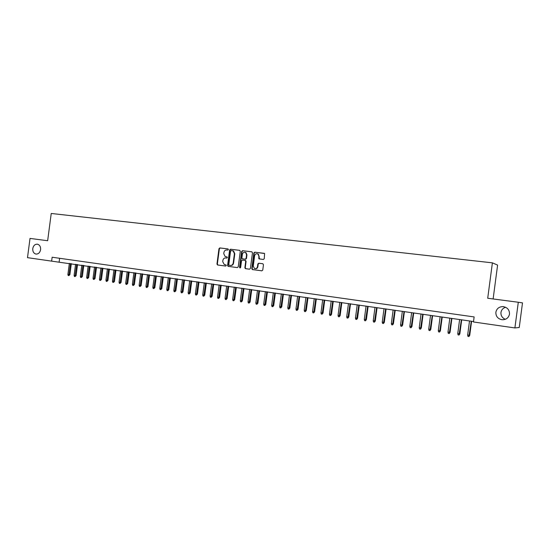<?xml version="1.0" encoding="UTF-8"?>
<svg xmlns="http://www.w3.org/2000/svg" width="550" height="550" viewBox="0 0 550 550"><rect width="100%" height="100%" fill="white"/><g stroke="black" fill="none" stroke-linecap="round" stroke-linejoin="round"><path stroke-width="0.82" d="M228.408 249.583L227.947 248.916L219.849 247.933L218.976 248.689L216.954 264.034L217.601 264.99L225.692 266.056L226.311 265.526L225.961 264.887L224.304 264.591L222.716 261.663L222.887 260.377C223.252 258.741 224.187 257.929 225.692 257.95L226.744 258.087L227.356 257.551L227.054 256.933L225.17 256.554L223.761 253.708L223.933 252.423C224.297 250.786 225.232 249.968 226.738 249.989L227.789 250.113L228.408 249.583M495.873 312.242C495.77 316.319 497.798 318.814 501.957 319.729C506.076 319.832 508.585 317.962 509.499 314.119C509.547 309.808 507.354 307.299 502.927 306.591C499.036 306.721 496.684 308.605 495.873 312.242M505.622 307.264C502.989 308.103 501.435 309.829 500.961 312.455C500.768 315.693 502.239 317.976 505.361 319.296M32.766 248.593C32.608 251.584 33.674 253.413 35.977 254.072C38.411 254.141 39.951 252.67 40.597 249.666C40.762 246.73 39.731 244.915 37.503 244.207C35.014 244.062 33.433 245.527 32.766 248.593M263.34 259.483L264.261 258.713L264.591 253.522L254.767 252.168L253.859 252.945L251.797 268.613L252.251 269.521L261.848 270.827L262.762 270.057L263.471 264.708L262.783 263.732L258.754 263.216L257.847 263.993L257.496 266.633C257.008 268.366 255.984 268.984 254.423 268.489L253.254 266.083L254.616 255.757C255.241 253.804 256.396 253.268 258.067 254.134L258.857 256.286L258.961 258.837L263.34 259.483M514.896 327.938L473.467 321.963L474.127 316.931L52.14 257.228L51.631 261.133L27.5 257.654L30.023 238.418L47.651 240.728L51.232 213.469L492.394 262.845L487.712 298.251L518.293 302.246L514.896 327.938L519.248 327.491L522.5 302.878L518.293 302.246M240.288 251.288L239.621 250.333L230.505 249.226L229.618 249.989L227.59 265.43L228.092 266.351L237.353 267.596L238.239 266.832L240.288 251.288M242.543 250.69L251.804 251.811L252.478 252.78L250.415 268.434L249.514 269.197L245.348 268.62L244.874 267.706L245.706 261.374L245.039 260.411L242.419 260.074L241.526 260.844L240.659 267.417L239.91 267.912L239.566 267.272L241.649 251.46L242.543 250.69L251.969 251.852M493.123 298.959L497.599 265.086L492.394 262.845M51.631 261.133L473.522 321.537M59.62 258.287L59.153 261.882M239.793 250.374L230.89 249.294L230.01 250.058L227.982 265.485L228.477 266.406L237.38 267.596M226.999 256.912L226.242 256.816M225.878 264.859L224.799 264.715M228.085 248.951L220.241 248.002L219.374 248.758L217.353 264.089L217.862 265.011L225.72 266.056M231.192 250.532L230.574 251.068L228.786 264.632L229.13 265.272L230.361 265.451C231.88 265.478 232.822 264.667 233.193 263.017L234.417 253.722L233.193 250.972L231.192 250.532M232.691 250.731L233.585 251.041L234.802 253.784L233.578 263.072C233.207 264.722 232.265 265.526 230.752 265.499L229.247 265.299M249.542 269.204L245.541 268.675M245.039 260.411L245.678 260.556L246.084 261.436L245.252 267.754L245.919 268.723M242.921 250.752L242.034 251.522L239.951 267.321L240.233 267.933M246.572 254.808L245.651 252.567C244.035 251.866 242.949 252.443 242.385 254.292L241.911 257.902L242.316 258.775L245.197 259.194L246.097 258.431L246.572 254.808L246.95 254.87L246.029 252.636L245.066 252.292M246.95 254.87L246.469 258.486L245.575 259.256L242.577 258.864M257.324 253.742L258.431 254.196L259.545 259.009M255.248 268.702C256.637 268.847 257.51 268.173 257.868 266.681L257.496 266.633M262.893 263.752L259.119 263.271L258.211 264.041L257.868 266.681M264.33 253.351L255.131 252.237L254.231 253.014L252.168 268.661L252.842 269.637L261.882 270.827M69.871 274.718L68.819 275.626L68.2 275.529L67.891 274.484L69.871 274.718L71.328 263.636M68.819 275.626L70.469 263.512M67.891 274.484L69.355 263.347M76.086 275.66L75.034 276.567L74.408 276.471L74.099 275.419L76.086 275.66L77.543 264.529M75.034 276.567L76.691 264.406M74.099 275.419L75.57 264.248M82.349 276.609L81.297 277.523L80.671 277.427L80.362 276.368L82.349 276.609L83.813 265.43M81.297 277.523L82.968 265.313M80.362 276.368L81.833 265.148M88.66 277.564L87.615 278.486L86.983 278.389L86.673 277.331L88.66 277.564L90.138 266.344M87.615 278.486L89.299 266.221M86.673 277.331L88.151 266.056M95.033 278.527L93.988 279.455L93.349 279.359L93.039 278.293L95.033 278.527L96.511 267.259M93.988 279.455L95.679 267.142M93.039 278.293L94.524 266.977M101.454 279.503L100.416 280.431L99.77 280.335L99.461 279.262L101.454 279.503L102.939 268.187M100.416 280.431L102.114 268.063M99.461 279.262L100.953 267.898M107.931 280.486L106.892 281.421L106.239 281.318L105.93 280.246L107.931 280.486L109.422 269.122M106.892 281.421L108.604 268.998M105.93 280.246L107.429 268.833M114.462 281.476L113.431 282.411L112.771 282.315L112.461 281.236L114.462 281.476L115.961 270.057M113.431 282.411L115.149 269.94M112.461 281.236L113.967 269.775M121.055 282.473L120.017 283.415L119.357 283.319L119.047 282.232L121.055 282.473L122.561 271.012M120.017 283.415L121.749 270.896M119.047 282.232L120.56 270.724M127.696 283.477L126.665 284.426L125.998 284.329L125.689 283.243L127.696 283.477L129.209 271.968M126.665 284.426L128.411 271.851M125.689 283.243L127.208 271.679M134.399 284.494L133.375 285.45L132.701 285.347L132.392 284.254L134.399 284.494L135.919 272.931M133.375 285.45L135.128 272.821M132.392 284.254L133.918 272.642M141.157 285.519L140.133 286.481L139.459 286.378L139.143 285.278L141.157 285.519L142.684 273.907M140.133 286.481L141.9 273.797M139.143 285.278L140.676 273.618M147.978 286.55L146.96 287.519L146.272 287.416L145.963 286.316L147.978 286.55L149.511 274.89M146.96 287.519L148.741 274.78M145.963 286.316L147.503 274.601M154.859 287.595L153.842 288.564L153.147 288.461L152.838 287.354L154.859 287.595L156.399 275.88M153.842 288.564L155.629 275.77M152.838 287.354L154.385 275.591M161.796 288.647L160.786 289.623L160.084 289.513L159.775 288.406L161.796 288.647L163.343 276.884M160.786 289.623L162.587 276.774M159.775 288.406L161.329 276.588M168.795 289.706L167.784 290.689L167.083 290.579L166.774 289.465L168.795 289.706L170.349 277.887M167.784 290.689L169.599 277.784M166.774 289.465L168.334 277.599M175.863 290.778L174.852 291.761L174.144 291.658L173.834 290.538L175.863 290.778L177.423 278.905M174.852 291.761L176.681 278.802M173.834 290.538L175.402 278.616M182.985 291.857L181.981 292.847L181.266 292.738L180.957 291.617L182.985 291.857L184.553 279.936M181.981 292.847L183.824 279.826M180.957 291.617L182.531 279.641M190.176 292.944L189.179 293.947L188.451 293.837L188.141 292.71L190.176 292.944L191.751 280.968M189.179 293.947L191.029 280.864M188.141 292.71L189.722 280.679M197.429 294.044L196.433 295.048L195.704 294.938L195.394 293.803L197.429 294.044L199.011 282.012M196.433 295.048L198.296 281.916M195.394 293.803L196.982 281.724M204.751 295.151L203.754 296.161L203.019 296.051L202.709 294.917L204.751 295.151L206.339 283.071M203.754 296.161L205.631 282.968M202.709 294.917L204.311 282.776M212.135 296.271L211.145 297.289L210.403 297.179L210.093 296.031L212.135 296.271L213.73 284.137M211.145 297.289L213.036 284.034M210.093 296.031L211.702 283.841M219.587 297.399L218.604 298.423L217.855 298.313L217.546 297.165L219.587 297.399L221.189 285.209M218.604 298.423L220.509 285.113M217.546 297.165L219.154 284.914M227.109 298.54L226.133 299.571L225.376 299.454L225.067 298.299L227.109 298.54L228.718 286.296M226.133 299.571L228.044 286.192M225.067 298.299L226.683 286M234.699 299.695L233.722 300.726L232.959 300.609L232.65 299.454L234.699 299.695L236.321 287.389M233.722 300.726L235.654 287.293M232.65 299.454L234.279 287.093M242.357 300.85L241.388 301.895L240.618 301.778L240.309 300.616L242.357 300.85L243.987 288.489M241.388 301.895L243.334 288.399M240.309 300.616L241.945 288.193M250.092 302.026L249.123 303.071L248.346 302.954L248.036 301.785L250.092 302.026L251.728 289.603M249.123 303.071L251.082 289.513M248.036 301.785L249.679 289.307M257.895 303.208L256.933 304.26L256.149 304.143L255.839 302.968L257.895 303.208L259.538 290.73M256.933 304.26L258.906 290.641M255.839 302.968L257.489 290.434M265.774 304.397L264.818 305.456L264.021 305.339L263.711 304.164L265.774 304.397L267.424 291.864M264.818 305.456L266.798 291.775M263.711 304.164L265.375 291.569M273.721 305.607L272.772 306.673L271.975 306.549L271.666 305.367L273.721 305.607L275.378 293.012M272.772 306.673L274.766 292.923M271.666 305.367L273.329 292.717M281.744 306.817L280.803 307.89L279.998 307.773L279.689 306.584L281.744 306.817L283.415 294.168M280.803 307.89L282.817 294.078M279.689 306.584L281.359 293.872M289.85 308.048L288.908 309.127L288.097 309.004L287.788 307.808L289.85 308.048L291.521 295.336M288.908 309.127L290.936 295.247M287.788 307.808L289.472 295.041M298.031 309.286L297.096 310.372L296.271 310.248L295.962 309.045L298.031 309.286L299.709 296.512M297.096 310.372L299.138 296.429M295.962 309.045L297.653 296.216M306.288 310.537L305.36 311.63L304.528 311.506L304.219 310.296L306.288 310.537L307.979 297.701M305.36 311.63L307.416 297.619M304.219 310.296L305.917 297.406M314.621 311.802L313.699 312.902L312.861 312.771L312.551 311.561L314.621 311.802L316.326 298.904M313.699 312.902L315.776 298.822M312.551 311.561L314.263 298.609M323.043 313.074L322.121 314.181L321.276 314.057L320.973 312.84L323.043 313.074L324.748 300.114M322.121 314.181L324.211 300.039M320.973 312.84L322.685 299.819M331.54 314.366L330.632 315.48L329.773 315.349L329.471 314.126L331.54 314.366L333.259 301.345M330.632 315.48L332.736 301.269M329.471 314.126L331.196 301.043M340.127 315.666L339.219 316.786L338.353 316.656L338.051 315.425L340.127 315.666L341.846 302.576M339.219 316.786L341.337 302.507M338.051 315.425L339.783 302.28M348.789 316.979L347.896 318.106L347.022 317.976L346.713 316.738L348.789 316.979L350.522 303.827M347.896 318.106L350.027 303.758M346.713 316.738L348.459 303.531M357.541 318.306L356.654 319.44L355.774 319.303L355.465 318.065L357.541 318.306L359.288 305.092M356.654 319.44L358.806 305.016M355.465 318.065L357.218 304.789M366.382 319.646L365.496 320.788L364.609 320.65L364.306 319.406L366.382 319.646L368.136 306.364M365.496 320.788L367.668 306.295M364.306 319.406L366.066 306.068M375.313 320.994L374.433 322.149L373.533 322.011L373.23 320.76L375.313 320.994L377.073 307.649M374.433 322.149L376.619 307.581M373.23 320.76L374.997 307.354M384.326 322.362L383.46 323.517L382.553 323.379L382.243 322.128L384.326 322.362L386.1 308.949M383.46 323.517L385.66 308.887M382.243 322.128L384.024 308.653M393.436 323.744L392.569 324.906L391.655 324.768L391.353 323.503L393.436 323.744L395.216 310.262M392.569 324.906L394.79 310.2M391.353 323.503L393.14 309.959M402.634 325.139L401.782 326.308L400.854 326.171L400.551 324.899L402.634 325.139L404.422 311.589M401.782 326.308L404.016 311.527M400.551 324.899L402.346 311.286M411.929 326.542L411.084 327.724L410.149 327.58L409.846 326.308L411.929 326.542L413.724 312.929M411.084 327.724L413.332 312.868M409.846 326.308L411.647 312.627M421.321 327.965L420.475 329.154L419.533 329.01L419.231 327.731L421.321 327.965L423.122 314.277M420.475 329.154L422.751 314.222M419.231 327.731L421.046 313.981M430.801 329.402L429.969 330.598L429.014 330.454L428.718 329.168L430.801 329.402L432.616 315.645M429.969 330.598L432.259 315.597M428.718 329.168L430.54 315.349M440.385 330.859L439.56 332.062L438.598 331.911L438.295 330.619L440.385 330.859L442.214 317.027M439.56 332.062L441.87 316.979M438.295 330.619L440.131 316.731M450.065 332.324L449.254 333.534L448.277 333.389L447.982 332.09L450.065 332.324L451.901 318.423M449.254 333.534L451.578 318.374M447.982 332.09L449.824 318.12M459.855 333.809L459.044 335.026L458.061 334.874L457.765 333.568L459.855 333.809L461.697 319.832M459.044 335.026L461.388 319.791M457.765 333.568L459.614 319.536M469.741 335.308L468.944 336.531L467.947 336.38L467.651 335.067L469.741 335.308L471.591 321.255M468.944 336.531L471.302 321.214M467.651 335.067L469.514 320.959M217.999 265.038L217.601 264.99M217.353 264.089L216.954 264.034M219.374 248.758L218.976 248.689M220.241 248.002L219.849 247.933M228.635 266.441L228.243 266.393M227.982 265.485L227.59 265.43M230.01 250.058L229.618 249.989M230.89 249.294L230.505 249.226M230.752 265.499L230.361 265.451M233.578 263.072L233.193 263.017M234.802 253.784L234.417 253.722M245.252 267.754L244.874 267.706M246.084 261.436L245.706 261.374M239.951 267.321L239.566 267.272M242.034 251.522L241.649 251.46M245.575 259.256L245.197 259.194M246.469 258.486L246.097 258.431M259.002 258.067L258.631 258.012M259.229 256.348L258.857 256.286M258.211 264.041L257.847 263.993M259.119 263.271L258.754 263.216M252.842 269.637L252.471 269.589M252.168 268.661L251.797 268.613M254.231 253.014L253.859 252.945M255.131 252.237L254.767 252.168M503.924 319.688L501.957 319.729M503.539 306.646L502.927 306.591M217.862 265.011L217.463 264.956M228.477 266.406L228.092 266.351M233.585 251.041L233.193 250.972M245.726 268.668L245.348 268.62M245.678 260.556L245.3 260.501M246.029 252.636L245.651 252.567M259.325 258.899L258.961 258.837M258.431 254.196L258.067 254.134M252.622 269.569L252.251 269.521"/></g></svg>
